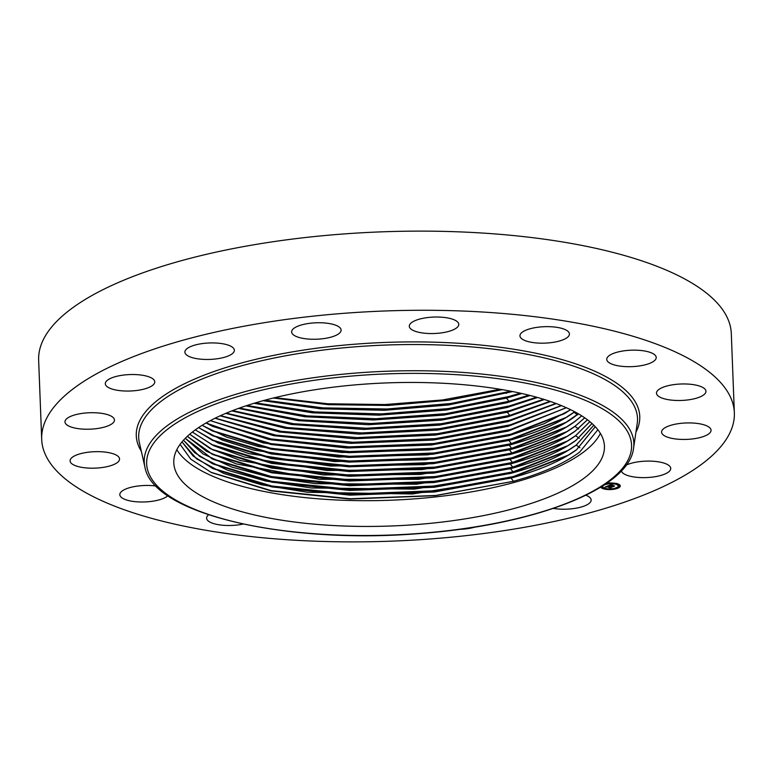 <?xml version="1.0" encoding="UTF-8"?>
<svg xmlns="http://www.w3.org/2000/svg" width="773" height="773" viewBox="0 0 773 773"><rect width="100%" height="100%" fill="white"/><g stroke="black" fill="none" stroke-linecap="round" stroke-linejoin="round"><path stroke-width="1.16" d="M176.814 449.702A215.474 71.57 177.8 0 0 361.851 500.672A215.474 71.57 177.8 0 0 583.084 452.427A215.474 71.57 177.8 0 0 600.408 433.431M597.867 429.749L579.731 452.021C567.024 461.558 549.303 470.032 526.568 477.434L513.475 481.308L435.402 495.667L349.927 499.049L270.985 490.913L211.493 472.583L190.825 459.22L180.109 444.349M194.139 430.706A215.474 71.57 -2.2 0 1 434.6 382.886A215.474 71.57 -2.2 0 1 604.428 446.176A215.474 71.57 -2.2 0 1 584.079 478.187A215.474 71.57 -2.2 0 1 343.627 526.007A215.474 71.57 -2.2 0 1 173.79 462.718A215.474 71.57 -2.2 0 1 194.139 430.706M526.568 477.434L513.533 481.27L435.75 495.464L350.324 498.759L271.004 490.575L210.633 472.158M595.287 426.744L576.571 449.77C561.401 460.805 539.583 470.245 511.098 478.091L412.531 493.986L307.644 492.295L261.525 484.806L223.687 473.424L196.526 458.824L181.993 441.924L193.105 456.012L213.019 468.66L271.999 486.932L349.918 495.145L434.455 491.986L511.088 478.033L567.111 455.896L576.571 449.712L595.278 426.725M593.809 425.227L576.252 445.084C561.101 456.118 539.283 465.549 510.827 473.395L414.473 489.116L311.48 487.995L265.728 481.028L227.639 470.274L199.647 456.389L183.481 440.214M183.501 440.195L194.709 452.678L212.971 463.955L271.912 482.217L349.763 490.43L434.242 487.27L510.818 473.327L566.793 451.21L576.252 445.026L593.79 425.198M568.677 454.959L513.262 476.564L435.885 490.71L350.894 494.063L271.825 486.033L211.387 467.849M568.358 450.273L512.992 471.859L435.672 485.995L350.739 489.338L271.729 481.318L211.338 463.143M592.002 423.517L575.933 440.407C560.783 451.422 538.984 460.853 510.557 468.689L416.57 484.227L315.655 483.695L270.337 477.279L232.074 467.182L203.135 453.973L185.259 438.339M185.288 438.31L212.923 459.259L271.816 477.501L349.618 485.715L434.03 482.555L510.547 468.622L566.483 446.523L575.933 440.339L591.973 423.498M589.886 421.691L575.614 435.721C560.425 446.755 538.646 456.176 510.286 463.984L418.464 479.347L319.481 479.328L236.248 463.897L206.613 451.345L187.327 436.339M568.049 445.586L512.721 467.153L435.46 481.279L350.584 484.623L271.642 476.603L211.29 458.447M187.356 436.31L212.875 454.563L271.729 472.796L349.464 480.99L433.817 477.84L510.277 463.916L566.174 441.827L575.614 435.653L589.857 421.671M189.714 434.223L212.826 449.867L271.632 468.08L349.309 476.274L433.605 473.124L510.006 459.21L565.865 437.141L575.296 430.976L587.432 419.768M567.74 440.9L512.451 462.447L510.006 459.278C538.414 451.451 560.174 442.04 575.296 431.034L587.47 419.797M510.277 463.916L512.451 462.447L435.247 476.564L350.44 479.907L271.545 471.897L211.242 453.751M510.006 459.278L420.309 474.458L323.249 474.931L240.48 460.544L210.227 448.62L189.685 434.242M192.361 432.059L212.778 445.161L271.545 463.365L349.164 471.559L433.382 468.409L509.736 454.505L565.546 432.455L574.977 426.29L584.707 417.807M192.322 432.088L213.85 445.75L244.616 457.075L326.844 470.486L422.039 469.578L509.736 454.572C538.124 446.755 559.865 437.344 574.977 426.348L584.746 417.835M567.43 436.204L512.18 457.742L435.035 471.849L350.285 475.182L271.458 467.182L211.193 449.055M195.308 429.846L212.73 440.465L271.449 458.66L349.01 466.834L433.17 463.694L509.465 449.799L565.237 427.769L574.648 421.604L581.683 415.816M195.269 429.875L217.86 442.91L249.09 453.616L330.651 466.032L423.875 464.679L509.465 449.867C537.834 442.059 559.565 432.658 574.658 421.671L581.721 415.845M567.111 431.518L511.91 453.036L434.822 467.134L350.14 470.467L271.362 462.467L211.145 444.349M198.526 427.624L222.093 440.021L253.699 450.118L334.496 461.558L425.71 459.771L509.194 445.161C537.525 437.354 559.237 427.962 574.339 416.985L578.388 413.826M198.574 427.595L212.681 435.769L271.352 453.944L348.865 462.119L432.957 458.978L509.194 445.093L564.928 423.073L578.339 413.797M566.802 426.831L511.639 448.33L434.61 462.418L349.985 465.752L271.265 457.761L211.097 439.653M577.711 414.927L574.02 412.299L574.706 411.787M566.483 422.145L511.368 443.634L434.397 457.703L349.831 461.027L271.178 453.046L211.048 434.957M202.159 425.295L212.633 431.063L271.265 449.229L348.71 457.403L432.745 454.263L508.924 440.388L564.619 418.386L574.658 411.758M574.02 412.299C558.947 423.275 537.254 432.658 508.924 440.455L427.556 454.862L338.39 457.046L258.462 446.572L226.557 437.093L202.111 425.324M566.184 417.449L511.098 438.929L434.184 452.988L349.686 456.312L271.081 448.33L211 430.252M570.687 409.738L543.941 423.807L508.653 435.75L429.421 449.934L342.342 452.514L263.39 442.987L206.033 422.995M206.091 422.966L212.585 426.367L271.168 444.514L348.555 452.678L432.532 449.548L508.653 435.682L564.3 413.7L570.629 409.719M565.865 412.772L510.827 434.223L433.972 448.272L349.531 451.596L270.994 443.625L210.952 425.556M210.333 420.638L268.521 439.364L346.391 447.963L431.315 445.006L508.383 431.044L566.29 407.69M566.232 407.661L508.383 430.986L432.32 444.833L348.41 447.963L271.081 439.808L210.391 420.599M565.546 408.076L510.557 429.517L433.75 443.557L349.386 446.881L270.898 438.909L210.903 420.86M561.498 405.641L508.112 426.338L433.238 440.059L350.527 443.373L273.874 435.701L215.02 418.241M215.087 418.212L273.942 435.653L350.584 443.316L433.257 439.992L508.112 426.281L561.44 405.612M561.295 405.554L510.286 424.812L435.412 438.639L353.019 442.253L275.671 435.083L215.232 418.145M556.28 403.593L507.842 421.633L435.199 435.102L354.778 438.764L279.459 432.001L220.141 415.826M220.208 415.787L279.536 431.952L354.836 438.706L435.228 435.035L507.842 421.575L556.202 403.564M555.893 403.448L510.016 420.106L437.354 433.682L357.252 437.615L281.304 431.324L220.518 415.652M225.726 413.381L285.324 428.261L359.174 434.117L437.228 430.136L507.571 416.927L550.589 401.545M550.511 401.516L507.571 416.869L437.247 430.068L359.232 434.059L285.401 428.203L225.803 413.342M550.009 401.351L509.745 415.401L439.354 428.706L361.638 432.948L287.227 427.537L226.286 413.14M231.832 410.907L291.498 424.474L363.735 429.44L439.315 425.14L507.301 412.222L544.376 399.515M231.919 410.869L291.585 424.425L363.793 429.382L439.335 425.082L507.301 412.164L544.289 399.486M543.593 399.274L509.475 410.695L441.431 423.71L366.209 428.252L293.469 423.701L232.596 410.608M238.519 408.395L298.04 420.638L368.489 424.725L441.48 420.135L507.03 407.516L537.573 397.496M238.615 408.366L298.127 420.589L368.557 424.667L441.509 420.068L507.03 407.458L537.477 397.467M536.568 397.216L509.204 405.989L443.596 418.705L370.982 423.507L300.108 419.826L239.495 408.047M530.114 395.496L506.759 402.81L443.741 415.111L373.485 419.971L304.997 416.763L245.872 405.864M245.978 405.835L305.093 416.705L373.552 419.903L443.77 415.043L506.759 402.752L530.007 395.467M528.858 395.177L508.934 401.284L445.866 413.661L376.007 418.734L307.181 415.903L247.099 405.458M253.998 403.293L312.456 412.821L378.77 415.169L446.127 410.048L506.489 398.114L521.862 393.515M521.746 393.496L506.489 398.047L446.156 409.98L378.838 415.101L312.563 412.772L254.114 403.264M520.326 393.177L508.663 396.578L448.272 408.598L381.331 413.903L314.785 411.922L255.505 402.839M263.062 400.685L320.524 408.82L384.413 410.299L448.669 404.955L512.692 391.573M263.187 400.656L320.64 408.762L384.5 410.231L448.698 404.888L512.557 391.544M510.808 391.206L450.852 403.496L387.051 409.004L323.046 407.873L264.897 400.182M273.265 398.027L328.303 404.666L388.307 405.448L448.263 400.269L502.363 389.66M273.42 397.998L328.39 404.608L388.307 405.381L448.176 400.221L502.208 389.64M500.073 389.273L442.456 399.97L384.973 404.55L327.617 403.757L274.782 397.66M495.609 390.365L499.996 389.263M41.694 439.373L38.65 360.228A346.584 115.119 -2.2 0 1 339.27 234.296A346.584 115.119 -2.2 0 1 731.306 333.627L734.35 412.772A346.584 115.119 -2.2 0 1 433.73 538.704A346.584 115.119 -2.2 0 1 41.694 439.373A346.584 115.119 -2.2 0 1 342.313 313.442A346.584 115.119 -2.2 0 1 734.35 412.772M104.751 413.913A24.755 8.223 -2.2 0 1 114.462 420.01A24.755 8.223 -2.2 0 1 100.819 427.933A24.755 8.223 -2.2 0 1 74.691 428.01A24.755 8.223 -2.2 0 1 64.98 421.913A24.755 8.223 -2.2 0 1 78.624 413.99A24.755 8.223 -2.2 0 1 104.751 413.913M557.082 341.608A24.755 8.223 -2.2 0 1 519.949 335.869A24.755 8.223 -2.2 0 1 532.288 328.216A24.755 8.223 -2.2 0 1 569.421 333.965A24.755 8.223 -2.2 0 1 557.082 341.608M101.186 451.751A24.755 8.223 -2.2 0 1 119.554 458.969A24.755 8.223 -2.2 0 1 88.451 468.09A24.755 8.223 -2.2 0 1 70.082 460.872A24.755 8.223 -2.2 0 1 101.186 451.751M340.284 332.303A24.755 8.223 -2.2 0 1 313.326 339.27A24.755 8.223 -2.2 0 1 291.643 331.955A24.755 8.223 -2.2 0 1 292.474 329.704A24.755 8.223 -2.2 0 1 319.433 322.737A24.755 8.223 -2.2 0 1 341.115 330.052A24.755 8.223 -2.2 0 1 340.284 332.303M167.847 495.706A24.755 8.223 -2.2 0 1 147.817 501.774A24.755 8.223 -2.2 0 1 119.815 494.672A24.755 8.223 -2.2 0 1 141.295 485.686A24.755 8.223 -2.2 0 1 156.107 486.053M671.283 438.233A24.755 8.223 -2.2 0 1 661.582 432.136A24.755 8.223 -2.2 0 1 675.216 424.213A24.755 8.223 -2.2 0 1 701.353 424.135A24.755 8.223 -2.2 0 1 711.054 430.232A24.755 8.223 -2.2 0 1 697.42 438.156A24.755 8.223 -2.2 0 1 671.283 438.233M243.195 524.055A24.755 8.223 -2.2 0 1 206.613 518.181A24.755 8.223 -2.2 0 1 208.623 514.76M453.683 329.617A24.755 8.223 -2.2 0 1 426.252 333.366A24.755 8.223 -2.2 0 1 409.294 326.235A24.755 8.223 -2.2 0 1 414.386 320.959A24.755 8.223 -2.2 0 1 441.818 317.21A24.755 8.223 -2.2 0 1 458.776 324.341A24.755 8.223 -2.2 0 1 453.683 329.617M674.848 400.395A24.755 8.223 -2.2 0 1 656.48 393.177A24.755 8.223 -2.2 0 1 687.593 384.055A24.755 8.223 -2.2 0 1 705.962 391.273A24.755 8.223 -2.2 0 1 674.848 400.395M634.749 366.47A24.755 8.223 -2.2 0 1 606.747 359.368A24.755 8.223 -2.2 0 1 628.217 350.372A24.755 8.223 -2.2 0 1 656.219 357.474A24.755 8.223 -2.2 0 1 634.749 366.47M474.951 527.089A24.755 8.223 -2.2 0 1 459.355 529.379M151.44 377.929A24.755 8.223 -2.2 0 1 154.774 381.833A24.755 8.223 -2.2 0 1 136.608 390.491A24.755 8.223 -2.2 0 1 108.626 387.64A24.755 8.223 -2.2 0 1 105.302 383.737A24.755 8.223 -2.2 0 1 123.467 375.079A24.755 8.223 -2.2 0 1 151.44 377.929M626.188 465.114A24.755 8.223 -2.2 0 1 667.408 464.505A24.755 8.223 -2.2 0 1 670.742 468.409A24.755 8.223 -2.2 0 1 652.576 477.076A24.755 8.223 -2.2 0 1 624.594 474.216A24.755 8.223 -2.2 0 1 621.347 470.892M234.151 349.27A24.755 8.223 -2.2 0 1 234.364 350.246A24.755 8.223 -2.2 0 1 211.425 359.339A24.755 8.223 -2.2 0 1 185.105 353.116A24.755 8.223 -2.2 0 1 184.892 352.14A24.755 8.223 -2.2 0 1 207.831 343.048A24.755 8.223 -2.2 0 1 234.151 349.27M585.886 495.213A24.755 8.223 -2.2 0 1 590.939 499.029A24.755 8.223 -2.2 0 1 591.152 500.005A24.755 8.223 -2.2 0 1 578.591 507.697A24.755 8.223 -2.2 0 1 553.381 508.392M606.225 483.531A9.807 3.256 -2.2 0 1 617.105 483.685A9.807 3.256 -2.2 0 1 620.275 485.937A9.807 3.256 -2.2 0 1 614.487 489.154A9.807 3.256 -2.2 0 1 603.858 488.942A9.807 3.256 -2.2 0 1 600.766 487.067M600.998 486.922A9.807 3.256 177.8 0 0 603.839 488.381A9.807 3.256 177.8 0 0 603.964 488.42M605.153 488.671A9.807 3.256 177.8 0 0 610.264 489.019M611.443 488.961A9.807 3.256 177.8 0 0 616.381 488.149M617.521 487.773A9.807 3.256 177.8 0 0 620.236 485.657M618.197 486.024A7.72 2.57 -2.2 0 1 613.636 488.555A7.72 2.57 -2.2 0 1 605.269 488.391A7.72 2.57 -2.2 0 1 602.766 486.613A7.72 2.57 -2.2 0 1 607.327 484.082A7.72 2.57 -2.2 0 1 615.695 484.246A7.72 2.57 -2.2 0 1 618.197 486.024L618.178 485.463A7.72 2.57 177.8 0 0 616.835 484.091M615.801 483.714A7.72 2.57 177.8 0 0 615.675 483.685A7.72 2.57 177.8 0 0 610.689 483.183M609.501 483.241A7.72 2.57 177.8 0 0 605.665 483.908M602.766 485.811A7.72 2.57 177.8 0 0 602.747 486.053L602.766 486.613M615.81 483.985L616.999 483.946L616.004 484.13L615.975 483.569M619.627 485.463L618.806 485.492M608.322 485.734L608.863 486.159L607.172 486.381L611.24 487.27L609.926 487.802L606.815 486.69L606.476 487.164L606.583 486.623L604.892 487.116L608.322 485.734M608.709 485.715L609.211 486.13L608.699 485.869M608.158 486.159L611.849 487.203L610.226 487.792L611.607 487.241L608.158 486.159M608.593 485.628L611.598 484.429L612.061 484.874L609.82 485.309L611.298 485.715L610.168 485.289L611.395 484.903L610.332 485.28L611.916 485.106L613.24 485.473L611.559 485.782L613.936 486.178L612.516 486.739L608.593 485.628M612.235 485.058L613.598 485.425L612.235 485.058M612.67 485.521L614.622 486.101L612.796 486.777L614.38 486.149L611.916 485.763L612.67 485.521M610.709 485.579L610.728 486.14M610.757 486.111L610.738 485.56M610.796 486.091L610.776 485.57M610.844 486.062L610.825 485.579M610.506 483.26L609.51 483.444L610.496 483.057M617.337 487.908L616.342 488.092L617.337 487.908M619.637 485.734L618.642 485.917L619.637 485.734M604.167 488.826L605.153 488.642L604.167 488.826M601.597 486.555L602.331 486.719L601.172 486.816M610.457 489.377L611.453 489.193L610.457 489.377M357.116 375.601A242.635 80.595 -2.2 0 1 629.464 435.595A242.635 80.595 -2.2 0 1 421.111 533.293A242.635 80.595 -2.2 0 1 148.754 473.298A242.635 80.595 -2.2 0 1 357.116 375.601M356.73 372.982A244.973 81.368 -2.2 0 1 633.56 448.263L637.213 423.507A249.592 82.904 -2.2 0 0 355.174 346.816A249.592 82.904 -2.2 0 0 139.362 442.629L144.909 467.027A244.973 81.368 -2.2 0 1 356.73 372.982M141.314 451.21A251.93 83.677 -2.2 0 1 354.797 344.207A251.93 83.677 -2.2 0 1 635.928 432.204M513.475 481.308L511.098 478.091M579.943 447.712L576.252 445.084M511.088 478.033L513.262 476.564M510.818 473.327L512.992 471.859L510.557 468.689M579.306 438.349L575.614 435.721M510.547 468.622L512.721 467.153L510.286 463.984M510.006 459.21L512.18 457.742M578.668 428.976L574.977 426.348M509.736 454.505L511.91 453.036L509.465 449.867M509.465 449.799L511.639 448.33L509.194 445.161M511.368 443.634L508.924 440.455M508.924 440.388L511.098 438.929M508.653 435.682L510.827 434.223M507.842 421.575L510.016 420.106M509.745 415.401L507.301 412.222M508.934 401.284L506.489 398.114M506.218 393.341L508.392 391.872M144.909 467.027C152.735 514.316 287.44 544.762 421.208 533.428C534.8 524.906 629.019 488.797 633.56 448.263M616.999 483.946L616.97 483.386M610.699 483.396L610.68 482.835M609.51 483.444L609.491 482.883M617.53 488.043L617.511 487.483M616.342 488.092L616.323 487.531M619.83 485.869L619.801 485.309M618.642 485.917L618.613 485.357M603.974 488.691L603.945 488.13M605.153 488.642L605.133 488.082M602.331 486.719L602.302 486.159M610.264 489.232L610.245 488.671M611.453 489.193L611.433 488.633"/></g></svg>
